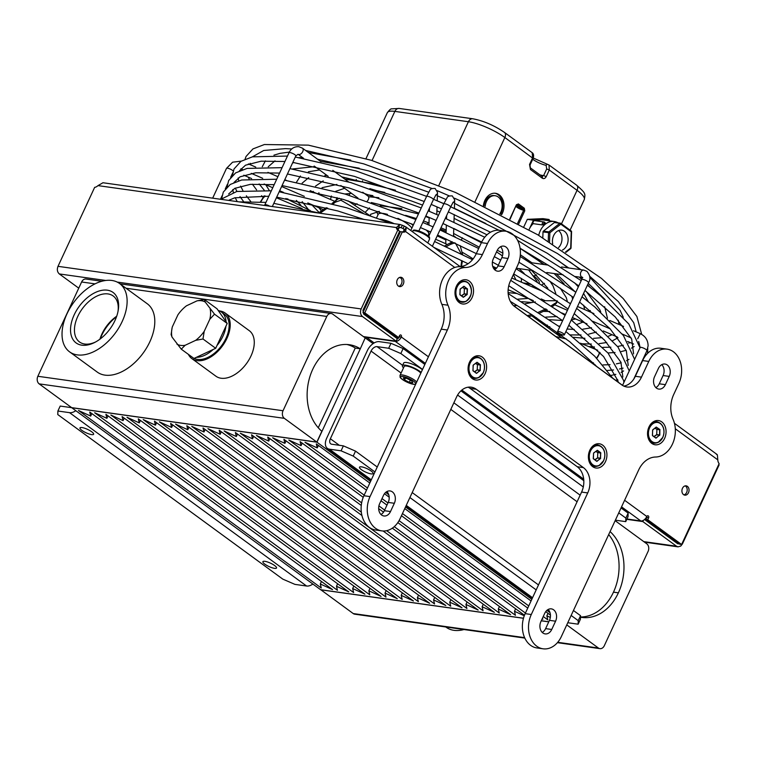 <?xml version="1.0" encoding="UTF-8"?>
<svg xmlns="http://www.w3.org/2000/svg" width="757" height="757" viewBox="0 0 757 757"><rect width="100%" height="100%" fill="white"/><g stroke="black" fill="none" stroke-linecap="round" stroke-linejoin="round"><path stroke-width="1.14" d="M570.797 247.899L570.693 248.012A0.937 0.492 51.9 0 1 570.409 248.722M560.88 223.476L571.015 230.885A0.937 0.577 126.2 0 1 571.242 231.803L571.346 231.68M555.08 222.492A0.937 0.71 98 0 0 554.37 222.52L559.887 223.296A0.937 0.492 51.9 0 1 560.823 224.176A0.937 0.577 -53.8 0 0 560.596 223.268A0.937 0.71 98 0 0 559.887 223.296L548.91 231.888L543.394 231.122A0.937 0.71 98 0 0 543.015 231.945L549.856 232.778A0.937 0.492 -128.1 0 0 548.91 231.888A0.937 0.71 98 0 0 548.532 232.721L548.248 241.086M552.695 243.839A10.352 7.797 -82 0 1 561.713 230.147A10.352 7.797 -82 0 1 566.898 245.23A10.352 7.797 -82 0 1 562.423 250.056M542.816 237.783L543.015 231.945M543.394 231.122L554.37 222.52M558.571 247.567A10.352 7.797 98 0 0 560.767 244.369A10.352 7.797 98 0 0 558.534 230.554M542.608 237.66A12.235 9.207 -82 0 1 542.864 236.383M543.573 224.451A1.088 0.823 -82 0 1 545.012 223.334L545.078 222.823L545.012 223.334A17.875 13.465 98 0 0 543.573 224.451L542.343 224.943L533.146 223.646A2.025 1.523 -82 0 1 533.344 221.555A2.025 1.523 -82 0 1 534.83 220.666L544.028 221.962A2.025 1.523 98 0 0 542.532 222.851A2.025 1.523 98 0 0 542.343 224.943M533.146 223.646A17.875 13.465 98 0 0 529.228 229.276L533.439 220.202L541.264 219.852A17.875 13.465 98 0 0 536.931 220.968M523.863 226.769L527.317 219.341L533.439 220.202M538.729 235.342A17.875 13.465 -82 0 1 554.181 221.489L543.148 219.937A17.875 13.465 98 0 0 541.264 219.852L549.08 219.492L549.648 220.845M527.317 219.341L542.958 218.631L549.08 219.492M554.181 221.489A17.875 13.465 -82 0 1 558.013 222.832M499.847 213.834A11.232 8.459 98 0 0 500.803 212.111A11.232 8.459 98 0 0 495.182 195.732L493.961 195.561A11.232 8.459 98 0 0 483.978 205.828M495.182 195.732A11.232 8.459 98 0 0 485.161 206.406M500.576 214.212A13.702 10.314 98 0 0 501.153 213.086A13.702 10.314 98 0 0 494.908 193.234M483.392 205.535A13.702 10.314 -82 0 1 495.523 193.29A13.702 10.314 -82 0 1 502.383 213.266A13.702 10.314 -82 0 1 501.598 214.742M517.145 204.579L516.501 205.071L517.428 204.683A4.703 1.154 24.9 0 0 517.92 206.5A4.703 1.154 24.9 0 0 523.324 208.998A0.937 0.577 -53.8 0 0 524.317 208.26L518.422 203.945A0.937 0.577 126.2 0 1 517.428 204.683L523.324 208.998L523.655 210.295L517.608 223.306M530.316 167.836A1.883 1.145 126.2 0 1 530.335 167.846A1.883 1.145 126.2 0 1 530.449 169.53L542.239 178.16A1.883 1.145 -53.8 0 0 542.126 176.466L542.211 176.542M532.72 159.263A11.289 2.782 -155.1 0 0 546.128 165.348L546.696 168.953L543.621 175.567L541.785 176.334M529.54 164.439L530.023 165.064L533.098 158.44C533.988 155.687 533.685 153.766 532.19 152.696L532.616 157.825L529.54 164.439L530.449 169.53M546.128 165.348A1.883 1.24 -77.9 0 1 547.538 164.354A1.883 1.24 -77.9 0 1 547.917 164.534M542.239 178.16C543.8 179.049 545.125 178.538 546.213 176.636L549.289 170.013L549.014 164.998L533.269 158.033M664.618 438.388A12.235 9.207 98 0 0 657.208 420.495A12.235 9.207 98 0 0 648.569 439.117A12.235 9.207 98 0 0 664.618 438.388M655.401 422.094A10.532 7.93 98 0 0 647.841 431.405A10.532 7.93 98 0 0 652.543 442.448M605.486 461.609A12.235 9.207 98 0 0 598.077 443.716A12.235 9.207 98 0 0 589.429 462.338A12.235 9.207 98 0 0 605.486 461.609M596.27 445.315A10.532 7.93 98 0 0 588.7 454.635A10.532 7.93 98 0 0 593.403 465.669M456.443 286.146A12.235 9.207 98 0 0 459.281 302.62A12.235 9.207 98 0 0 472.094 297.586A12.235 9.207 98 0 0 469.255 281.112A12.235 9.207 98 0 0 456.443 286.146M462.868 281.292A10.532 7.93 98 0 0 456.424 286.78A10.532 7.93 98 0 0 460.01 301.646M485.152 373.608A12.235 9.207 98 0 0 477.743 355.714A12.235 9.207 98 0 0 469.103 374.346A12.235 9.207 98 0 0 485.152 373.608M475.935 357.313A10.532 7.93 98 0 0 468.375 366.634A10.532 7.93 98 0 0 473.068 377.667M468.081 387.196A18.811 14.165 -82 0 1 470.144 388.407L577.241 466.728A18.811 14.165 -82 0 1 581.594 492.069L525.159 613.653A23.524 17.714 98 0 0 536.921 647.945L543.053 648.806A23.524 17.714 -82 0 1 531.291 614.514L587.725 492.93A18.811 14.165 98 0 0 583.373 467.589L476.276 389.268A18.811 14.165 98 0 0 471.214 387.177A18.811 14.165 98 0 0 456.556 397.018L400.122 518.592A23.524 17.714 -82 0 1 381.812 530.884A23.524 17.714 -82 0 1 370.041 496.592L447.368 330.014A24.461 18.423 98 0 0 447.993 305.222A24.461 18.423 -82 0 1 448.627 280.421A24.461 18.423 -82 0 1 465.498 267.505A24.461 18.423 98 0 0 482.379 254.598L487.517 243.508A23.524 17.714 -82 0 1 505.837 231.216A23.524 17.714 -82 0 1 517.608 265.508L510.313 281.226A18.811 14.165 98 0 0 514.665 306.566L621.762 384.887A18.811 14.165 98 0 0 626.815 386.978A18.811 14.165 98 0 0 641.472 377.137L648.768 361.43A23.524 17.714 -82 0 1 667.078 349.138A23.524 17.714 -82 0 1 678.849 383.43L673.702 394.511A24.461 18.423 98 0 0 673.077 419.312A24.461 18.423 -82 0 1 672.443 444.104A24.461 18.423 -82 0 1 655.571 457.02A24.461 18.423 98 0 0 638.69 469.936L561.372 636.514A23.524 17.714 -82 0 1 543.053 648.806M398.655 337.556L364.779 312.792L402.327 231.916L400.481 231.651L362.944 312.537L396.81 337.3L398.655 337.556L399.535 335.663A1.41 1.06 -82 0 1 401.333 336.988L428.415 356.784L363.909 495.731A23.524 17.714 98 0 0 375.68 530.023L381.812 530.884M542.23 632.417A8.469 6.378 98 0 0 545.617 628.613L549.45 620.343A8.469 6.378 98 0 0 548.134 609.48M380.989 514.495A8.469 6.378 98 0 0 384.367 510.691L388.209 502.421A8.469 6.378 98 0 0 386.884 491.567M665.384 384.66A8.469 6.378 -82 0 1 658.789 389.079A8.469 6.378 -82 0 1 654.55 376.74L658.391 368.47A8.469 6.378 -82 0 1 664.987 364.041A8.469 6.378 -82 0 1 669.226 376.39L665.384 384.66L659.252 383.799L663.094 375.529A8.469 6.378 98 0 0 661.769 364.666M493.309 258.818L497.15 250.548A8.469 6.378 -82 0 1 503.746 246.12A8.469 6.378 -82 0 1 507.975 258.468L504.143 266.738A8.469 6.378 -82 0 1 497.548 271.167A8.469 6.378 -82 0 1 493.309 258.818M551.739 629.474A8.469 6.378 -82 0 1 545.154 633.902A8.469 6.378 -82 0 1 540.914 621.554L544.756 613.284A8.469 6.378 -82 0 1 551.342 608.865A8.469 6.378 -82 0 1 555.581 621.204L551.739 629.474L545.617 628.613M390.498 511.552A8.469 6.378 -82 0 1 383.903 515.981A8.469 6.378 -82 0 1 379.664 503.632L383.506 495.362A8.469 6.378 -82 0 1 390.101 490.943A8.469 6.378 -82 0 1 394.34 503.282L390.498 511.552L384.367 510.691M667.078 349.138L660.956 348.277A23.524 17.714 98 0 0 642.636 360.569L635.341 376.276A18.811 14.165 -82 0 1 623.815 386.098M655.874 387.593A8.469 6.378 98 0 0 659.252 383.799M494.624 269.681A8.469 6.378 98 0 0 498.011 265.877L501.844 257.607A8.469 6.378 98 0 0 500.528 246.744M505.837 231.216L499.705 230.355A23.524 17.714 98 0 0 481.395 242.647L476.248 253.727A24.461 18.423 -82 0 1 459.367 266.644A24.461 18.423 98 0 0 454.758 267.476L405.601 231.538L406.329 227.393L405.676 226.769M428.415 356.784L441.236 329.153A24.461 18.423 98 0 0 441.861 304.361A24.461 18.423 -82 0 1 454.758 267.476M624.61 500.273L646.809 516.501A1.41 1.06 -82 0 1 648.617 517.826L647.737 519.718L645.901 519.463L679.767 544.226L681.603 544.491L647.737 519.718M717.381 454.872L716.425 454.361L717.381 454.872L717.797 459.849A5.649 4.249 98 0 0 719.15 463.606L681.603 544.491M682.473 488.293A4.703 3.539 -82 0 1 686.135 485.843A4.703 3.539 -82 0 1 688.993 490.99A4.703 3.539 -82 0 1 684.83 495.154A4.703 3.539 -82 0 1 682.473 488.293M368.252 298.864A193.801 47.7 24.9 0 1 369.132 299.204M386.297 259.992A193.801 47.7 24.9 0 1 387.177 260.332M367.959 299.517A190.982 47.01 24.9 0 1 368.829 299.857M399.611 335.512A1.41 1.06 98 0 1 399.497 336.723L401.333 336.988A5.649 3.444 126.2 0 1 399.696 339.391A5.649 3.444 126.2 0 1 397.501 341.019A5.649 3.444 126.2 0 1 395.353 341.426L366.549 337.376L374.157 342.94M626.957 518.999L640.829 520.948A5.649 3.444 126.2 0 0 642.977 520.542A5.649 3.444 126.2 0 0 645.172 518.914A5.649 3.444 126.2 0 0 646.809 516.501M424.857 364.448L403.131 348.561L390.981 343.3L379.342 341.662A11.289 6.889 126.2 0 0 367.372 350.557L326.683 438.227A11.289 6.889 -53.8 0 0 327.374 448.371A11.289 6.889 -53.8 0 0 329.427 449.185L341.076 450.822L353.226 456.083L355.525 451.125L343.375 445.864L341.076 450.822M628.149 513.123L625.85 518.091L625.736 521.63L628.036 516.662L628.149 513.123L621.052 507.938M583.808 480.695L460.937 390.839M397.283 279.74A4.703 3.539 -82 0 1 400.945 277.28A4.703 3.539 -82 0 1 403.803 282.427A4.703 3.539 -82 0 1 399.639 286.591A4.703 3.539 -82 0 1 397.283 279.74M398.74 286.307A4.703 3.539 98 0 0 401.967 282.172A4.703 3.539 98 0 0 400.008 277.308M683.931 494.86A4.703 3.539 98 0 0 687.148 490.735A4.703 3.539 98 0 0 685.189 485.871M626.796 519.33L642.835 521.582L676.531 546.223L678.054 546.838L680.732 546.09L682.445 543.904L719.112 464.921L718.686 464.609M643.431 520.305L642.835 521.582M717.825 460.294L717.806 459.726M679.341 543.923L677.685 543.744L644.548 519.51M645.901 519.463L646.781 517.561A1.41 1.06 98 0 0 646.894 516.35M398.967 227.403L401.182 227.715L402.336 225.236L399.649 224.498L396.422 227.554L398.229 228.879L399.942 227.337L401.182 227.715A5.649 1.391 -155.1 0 0 403.074 228.538L404.011 229.049L403.765 231.273A5.649 4.249 -82 0 1 402.147 231.888M402.327 231.916A5.649 4.249 98 0 0 403.14 232.144A5.649 4.249 98 0 0 405.601 231.538L403.765 231.273L406.329 227.393L404.229 226.05A5.649 1.391 24.9 0 1 402.336 225.236M57.343 268.972L57.343 269.729M78.756 288.162L59.311 273.939C57.258 272.037 56.822 269.501 58.005 266.332L94.663 187.348A5.649 3.444 -53.8 0 0 97.984 185.616L396.422 227.554A5.649 3.444 -53.8 0 0 397.425 229.731A5.649 3.444 -53.8 0 0 397.822 229.958L399.63 231.282L362.963 310.266L363.615 314.07L397.311 338.71L396.157 341.189L363.417 336.581M97.984 185.616L102.971 182.749M400.33 224.536L399.649 224.498L398.229 228.879A5.649 3.444 126.2 0 0 398.901 230.753M364.779 312.792L362.944 312.537M396.157 341.189L362.461 316.549C360.417 314.647 359.982 312.111 361.155 308.941L397.822 229.958M404.55 229.617L403.074 228.538L404.229 226.05M399.497 336.723A2.82 1.722 126.2 0 1 397.226 338.881M401.078 278.235A4.495 1.107 24.9 0 1 399.554 277.45M597.737 350.264L580.449 343.195M566.321 339.004L555.789 336.543M599.61 352.194L598.465 355.421M592.627 363.492L593.233 362.726M596.573 358.07L598.938 354.418M597.964 356.519L596.809 358.307M593.526 363.029L592.986 363.748M556.386 300.728L543.923 300.737M535.35 301.911L525.14 303.765M516.993 305.383L513.994 305.979M557.284 300.879L554.02 305.421L556.253 303.112M527.232 315.66L531.641 314.562M538.445 312.253L545.911 308.837M551.361 305.705L554.995 303.32M557.389 301.172L556.376 303.349M554.02 305.421L552.449 306.453M547.065 309.613L539.732 313.095M533.07 315.48L528.623 316.681M460.161 245.599L462.65 254.74M462.442 260.928L461.41 266.464M452.251 241.824L450.311 244.464L454.872 242.789M436.884 249.592L437.82 249.185M444.491 246.053L451.286 242.363M460.937 266.54L461.713 260.569M461.344 254.097L455.582 243.404M450.311 244.464L446.024 246.763M439.42 249.924L438.114 250.491M348.088 200.87L369.501 215.367M339.325 198.239L336.335 200.075L335.36 202.176L340.905 200.208L341.521 198.883M318.792 212.793L326.343 207.655M332.086 203.406L336.335 200.075M363.19 213.181L340.905 200.208M335.36 202.176L333.317 203.756M327.592 208.005L320.079 213.143M285.872 198.495L310.323 210.597M264.165 195.855L262.944 198.343L265.168 195.931M260.436 201.892L263.928 196.233M302.223 208.658L276.409 197.757M262.944 198.343L260.73 201.92M563.397 333.591A3.766 0.927 24.9 0 1 564.362 334.831A3.766 0.927 24.9 0 1 560.558 334.092A3.766 0.927 24.9 0 1 557.531 331.661A3.766 0.927 24.9 0 1 559.83 331.812A3.766 0.927 24.9 0 1 563.397 333.591M265.111 205.535A3.766 0.927 24.9 0 1 264.808 204.863A3.766 0.927 24.9 0 1 265.821 204.683A3.766 0.927 24.9 0 1 269.729 206.188M367.24 201.154A3.766 2.299 -53.8 0 0 368.101 196.167L362.717 192.231M514.183 305.942A3.766 2.299 126.2 0 1 516.359 304.995M435.616 239.307A60.683 14.941 24.9 0 1 447.396 244.539M371.99 319.151L371.876 320.107M383.846 328.86L384.263 328.131M389.448 331.916L389.6 333.071M366.653 304.532L366.104 304.229A81.463 20.051 -155.1 0 0 365.801 304.144M367.77 317.098L367.76 316.057M365.584 304.626A80.744 19.871 24.9 0 1 366.284 304.825A0.937 0.52 -74.7 0 1 366.104 304.229M383.648 327.677L383.222 328.406M373.078 320.987L373.173 320.012M399.204 337.262L396.923 338.417M390.726 333.884L390.527 332.711M462.395 252.336A60.683 14.941 24.9 0 1 473.125 258.903M412.858 382.824L409.319 382.332L404.541 379.882L403.301 377.932L406.84 378.424L411.619 380.875L412.858 382.824M416.672 382.067A9.406 2.318 -155.1 0 0 407.626 376.466A9.406 2.318 -155.1 0 0 400.008 375.425L404.153 366.492A9.406 2.318 24.9 0 1 411.77 367.533A9.406 2.318 24.9 0 1 420.816 373.135M410.303 380.203L409.319 382.332M404.541 379.882L405.317 378.216M421.176 372.378A11.289 2.782 -155.1 0 0 410.19 366.426A11.289 2.782 -155.1 0 0 402.45 365.697L403.68 363.057A11.289 2.782 24.9 0 1 411.42 363.776A11.289 2.782 24.9 0 1 422.397 369.728M402.45 365.697A11.289 2.782 -155.1 0 0 403.509 367.883M204.333 299.507L217.032 308.799L227.214 323.457L215.688 348.286L193.981 358.458L181.283 349.176L185.134 345.277L195.656 340.347L202.99 338.994L204.21 331.329L209.803 319.284L214.515 314.164L205.213 302.015L204.333 299.507L197.009 300.86L186.487 305.79A25.397 15.5 126.2 0 0 177.933 314.808L172.341 326.844A25.397 15.5 126.2 0 0 172.094 327.895L171.11 334.518L171.99 337.016L181.283 349.176M214.515 314.164L227.214 323.457M202.99 338.994L215.688 348.286M171.99 337.016A25.397 15.5 126.2 0 1 172.094 327.895M185.134 345.277A25.397 15.5 126.2 0 1 176.92 344.123M204.21 331.329A25.397 15.5 126.2 0 1 195.656 340.347M210.153 309.121A25.397 15.5 126.2 0 1 209.803 319.284M197.009 300.86A25.397 15.5 126.2 0 1 205.213 302.015M225.927 326.21A26.817 16.361 126.2 0 1 216.966 345.523M213.266 349.412A26.817 16.361 126.2 0 1 196.394 357.323M218.167 310.427A26.817 16.361 126.2 0 1 221.337 311.988A26.817 16.361 126.2 0 1 226.078 321.82M221.337 311.988L224.346 314.183A26.817 16.361 126.2 0 1 224.715 340.792A26.817 16.361 126.2 0 1 199.403 359.528A26.817 16.361 126.2 0 1 194.171 358.373M463.984 629.54A42.335 25.833 126.2 0 1 446.223 627.288L445.807 626.985M100.303 338.899A31.283 19.086 126.2 0 1 116.531 316.7M95.571 341.984A28.501 17.392 126.2 0 1 79.532 341.984A28.501 17.392 126.2 0 1 77.791 316.369A28.501 17.392 126.2 0 1 113.181 295.978A28.501 17.392 126.2 0 1 118.035 311.259M74.195 314.817A31.283 19.086 -53.8 0 0 73.561 340.376A31.283 19.086 -53.8 0 0 94.663 342.467A31.283 19.086 -53.8 0 0 118.224 310.247A31.283 19.086 -53.8 0 0 103.312 290.13A31.283 19.086 -53.8 0 0 74.195 314.817M116.682 316.256A28.501 17.392 -53.8 0 0 99.924 339.183M122.161 321.555A42.335 25.833 -53.8 0 0 119.568 283.506A42.335 25.833 -53.8 0 0 73.732 302.431A42.335 25.833 -53.8 0 0 69.587 351.854A42.335 25.833 -53.8 0 0 122.161 321.555M119.568 283.506L147.246 303.746A42.335 25.833 126.2 0 1 149.839 341.795A42.335 25.833 126.2 0 1 97.265 372.094L69.587 351.854M188.379 354.361A28.227 17.222 -53.8 0 0 191.862 358.61A28.227 17.222 -53.8 0 0 226.911 338.407A28.227 17.222 -53.8 0 0 225.179 313.048A28.227 17.222 -53.8 0 0 219.587 310.957M225.179 313.048L249.242 330.648A28.227 17.222 126.2 0 1 250.974 356.008A28.227 17.222 126.2 0 1 215.925 376.21L191.862 358.61M615.375 520.173L625.736 521.63M578.13 624.184L580.43 619.226L580.543 615.687L578.244 620.645L578.13 624.184L567.769 622.727M578.244 620.645L571.147 615.46M536.183 589.892L409.897 497.538M374.942 471.971L353.226 456.083M371.129 473.882A7.523 1.855 24.9 0 1 363.294 470.892A7.523 1.855 24.9 0 1 359.48 467.201A7.523 1.855 24.9 0 1 367.088 468.687A7.523 1.855 24.9 0 1 373.135 473.532A7.523 1.855 24.9 0 1 371.129 473.882M343.375 445.864L331.736 444.227A5.649 3.444 -53.8 0 1 330.705 443.82A5.649 3.444 -53.8 0 1 330.355 438.748L371.053 351.078A5.649 3.444 126.2 0 1 377.033 346.63L388.682 348.267L400.832 353.528L403.131 348.561M390.981 343.3L388.682 348.267M625.85 518.091L618.753 512.896M583.287 486.959L457.597 395.04M422.548 369.416L400.832 353.528M580.543 615.687L573.446 610.492M538.492 584.924L412.205 492.57M377.241 467.012L355.525 451.125M294.946 584.385L282.806 579.124L57.778 414.562L57.892 411.023L69.54 412.66L306.594 586.022L294.946 584.385M264.903 561.325A7.523 1.855 24.9 0 1 272.728 564.315A7.523 1.855 24.9 0 1 276.542 568.005A7.523 1.855 24.9 0 1 268.934 566.52A7.523 1.855 24.9 0 1 262.887 561.675A7.523 1.855 24.9 0 1 264.903 561.325M81.993 427.563A7.523 1.855 24.9 0 1 89.818 430.553A7.523 1.855 24.9 0 1 93.631 434.253A7.523 1.855 24.9 0 1 86.024 432.758A7.523 1.855 24.9 0 1 79.977 427.913A7.523 1.855 24.9 0 1 81.993 427.563M312.868 584.044A11.289 6.889 126.2 0 1 306.594 586.022M57.892 411.023L60.2 406.064L71.783 407.692M75.814 410.682A11.289 6.889 126.2 0 1 69.54 412.66M580.496 617.22A47.038 35.428 98 0 0 581.745 617.419A47.038 35.428 98 0 0 618.374 592.845A47.038 35.428 98 0 0 610.076 531.575M608.685 534.574A47.038 35.428 -82 0 1 613.482 592.135L613.473 592.154A47.038 35.428 -82 0 1 580.505 616.993M346.905 344.492A47.038 35.428 -82 0 1 355.27 348.012L318.262 427.752M360.304 348.788A47.038 35.428 98 0 0 349.365 344.719A47.038 35.428 98 0 0 312.736 369.302A47.038 35.428 98 0 0 321.962 431.376L360.304 348.788L355.251 348.069M336.487 586.259L348.722 591.87L105.933 414.316L106.888 418.347L94.653 412.735L337.442 590.29L336.487 586.259L337.641 583.77M90.708 416.076L78.473 410.464L321.261 588.009L320.306 583.978L332.541 589.599L89.752 412.045L90.708 416.076L91.862 413.587M110.834 415.006L353.623 592.561L352.667 588.53L364.902 594.15L122.114 416.596L123.069 420.627L110.834 415.006M127.015 417.287L369.804 594.832L368.848 590.801L381.083 596.421L138.294 418.867L139.26 422.898L127.015 417.287M143.205 419.558L385.985 597.112L385.029 593.081L397.264 598.692L154.475 421.138L155.44 425.179L143.205 419.558M159.386 421.829L402.166 599.383L401.21 595.352L413.445 600.973L170.666 423.418L171.621 427.45L159.386 421.829M175.567 424.109L418.356 601.654L417.391 597.623L429.626 603.244L186.847 425.689L187.802 429.721L175.567 424.109M191.748 426.38L434.537 603.935L433.572 599.904L445.816 605.515L203.027 427.97L203.983 432.001L191.748 426.38M207.929 428.651L450.718 606.206L449.762 602.175L461.997 607.795L219.208 430.241L220.164 434.272L207.929 428.651M224.11 430.932L466.899 608.486L465.943 604.446L478.178 610.066L235.389 432.512L236.345 436.543L224.11 430.932M361.931 515.498L251.57 434.792L252.526 438.823L240.291 433.203L483.08 610.757L482.124 606.726L494.359 612.337L383.137 531.007M361.269 505.458L267.751 437.063L268.707 441.094L256.472 435.474L361.326 512.158M386.666 530.685L499.26 613.028L498.305 608.997L510.54 614.618L392.334 528.178M363.228 497.33L283.932 439.334L284.887 443.365L272.652 437.754L361.647 502.837M394.255 526.673L515.441 615.309L514.486 611.278L524.279 615.772M366.502 490.158L300.113 441.615L301.078 445.646L288.833 440.025L364.193 495.135M378.916 505.903L384.651 510.095M399.071 520.646L525.434 613.056M524.478 615.252L397.822 522.623M383.525 512.167L378.661 508.619M321.782 431.424L316.823 442.097L71.65 407.635L39.156 383.875L284.339 418.337A5.649 4.249 -82 0 1 283.033 410.739L326.797 316.445A5.649 4.249 -82 0 1 331.188 313.502A5.649 4.249 -82 0 1 332.711 314.127L365.196 337.887L360.332 348.722L365.167 337.953M320.306 583.978L321.46 581.49M373.069 343.64L365.319 337.972M106.888 418.347L108.043 415.867M523.484 618.223L320.618 589.712L71.764 407.73L316.946 442.192L370.561 481.405M548.787 621.781L541.293 620.731M385.654 492.428L388.748 494.7M405.525 506.963L531.811 599.317M546.895 610.35L549.989 612.621M542.173 618.829L542.901 619.16L542.249 618.687M527.743 608.079L401.456 515.725M386.959 505.118L380.998 500.765M369.813 483.023L316.294 443.886L317.259 447.917L305.024 442.306L367.505 488M550.443 615.119L545.712 611.656M531.054 600.944L404.768 508.59M389.202 497.198L384.461 493.734M543.252 616.52L547.803 619.851L546.847 615.819L550.33 617.419M382.001 498.598L387.963 502.96M402.459 513.558L528.746 605.912M352.667 588.53L353.822 586.041M123.069 420.627L124.224 418.138M368.848 590.801L370.003 588.312M139.26 422.898L140.414 420.409M385.029 593.081L386.184 590.592M155.44 425.179L156.595 422.69M401.21 595.352L402.364 592.863M171.621 427.45L172.776 424.961M417.391 597.623L418.545 595.144M187.802 429.721L188.957 427.232M433.572 599.904L434.726 597.415M203.983 432.001L205.138 429.512M449.762 602.175L450.917 599.686M220.164 434.272L221.318 431.783M465.943 604.446L467.097 601.966M236.345 436.543L237.499 434.064M482.124 606.726L483.278 604.237M252.526 438.823L253.68 436.335M498.305 608.997L499.459 606.508M268.707 441.094L269.861 438.606M514.486 611.278L515.64 608.789M284.887 443.365L286.042 440.886M301.078 445.646L302.232 443.157M546.847 615.819L548.002 613.331M317.259 447.917L318.413 445.428M321.933 431.443L316.946 442.192M316.823 442.097L284.339 418.337M101.807 281.263L86.014 279.04A5.649 4.249 98 0 0 81.614 281.992L37.85 376.276A5.649 4.249 98 0 0 39.156 383.875M320.76 589.731L353.226 613.558A5.649 4.249 98 0 0 354.74 614.182L524.819 638.094M615.138 520.674L646.781 543.81A5.649 4.249 -82 0 1 648.087 551.408L604.313 645.693A5.649 4.249 -82 0 1 599.923 648.645A5.649 4.249 -82 0 1 598.399 648.02L566.766 624.885M613.473 592.154L618.374 592.845L613.482 592.135M320.731 589.798L523.466 618.289M541.264 620.797L548.759 621.847M475.51 363.407L477.43 364.637L477.251 369.823L474.488 371.772M462.442 287.386L464.363 288.606L464.192 293.801L461.42 295.75M595.835 451.409L597.765 452.629L597.585 457.824L594.822 459.773M654.975 428.188L656.896 429.408L656.726 434.594L653.953 436.543M493.318 267.874A17.875 4.4 24.9 0 1 495.655 268.99M428.689 232.579A17.875 4.4 24.9 0 1 426.598 230.204M394.16 223.675A18.811 4.627 -155.1 0 0 392.751 223.041A18.811 4.627 -155.1 0 0 380.099 219.189M397.87 218.357A18.811 4.627 24.9 0 1 411.884 228.112M378.282 214.203L378.207 214.335A18.811 4.627 24.9 0 1 387.508 214.392M377.563 211.487A20.694 5.091 -155.1 0 0 378.084 214.61M413.085 225.529A20.694 5.091 -155.1 0 0 410.975 223.618M530.553 283.941L523.04 282.891M533.95 276.191A22.578 5.554 24.9 0 1 539.344 282.758M496.526 268.148A18.811 4.627 -155.1 0 0 492.703 266.35M455.487 237.111A18.811 4.627 -155.1 0 0 453.528 235.73M446.138 231.538A18.811 4.627 -155.1 0 0 440.385 229.03M549.544 241.89L549.856 232.778L560.823 224.176L571.242 231.803L570.693 248.012L565.507 252.081M545.078 222.823A2.025 1.523 98 0 0 544.028 221.962L545.305 222.936M518.696 223.902L524.771 210.806L524.317 208.26M546.696 168.953L549.289 170.013L577.052 190.319L561.486 223.854M475.131 201.542L504.853 137.519L533.098 158.44M518.422 203.945L516.435 204.712L509.773 219.057M524.771 210.806L523.655 210.295A5.649 1.391 -155.1 0 1 516 206.462M510.086 219.218L516.435 204.712M536.543 274.867A5.649 3.444 126.2 0 1 533.685 275.841M539.949 174.876A11.289 2.782 24.9 0 0 543.621 175.567L546.213 176.636M542.126 176.466L530.335 167.846L530.014 165.073M549.014 164.998L576.702 185.247A5.649 3.444 126.2 0 1 577.052 190.319A28.227 6.945 24.9 0 1 584.262 199.621L570.087 230.147M532.19 152.696L504.503 132.447A5.649 3.444 126.2 0 1 504.853 137.519A28.227 6.945 24.9 0 0 468.413 121.735L438.928 185.257M356.916 197.738A5.649 4.249 -82 0 1 356.755 197.199M349.866 193.461A28.227 6.945 -155.1 0 0 349.687 193.773L349.176 195.297M372.056 160.522L394.861 111.393A5.649 4.249 -82 0 1 399.251 108.45L391.653 108.857C390.877 108.648 389.429 109.935 387.31 112.717A28.227 6.945 24.9 0 1 394.861 111.393L468.413 121.735A5.649 4.249 98 0 1 472.813 118.783C483.628 120.836 494.198 125.388 504.503 132.447M362.385 181.349L362.622 180.847M445.901 238.852L445.759 243.243A3.766 3.624 1.8 0 0 445.788 243.773M581.594 492.069L587.725 492.93M583.373 467.589L577.241 466.728M470.144 388.407L476.276 389.268M641.472 377.137L635.341 376.276M648.768 361.43L642.636 360.569M669.226 376.39L663.094 375.529M504.143 266.738L498.011 265.877M507.975 258.468L501.844 257.607M555.581 621.204L549.45 620.343M394.34 503.282L388.209 502.421M482.379 254.598L476.248 253.727M487.517 243.508L481.395 242.647M465.498 267.505L459.367 266.644M447.993 305.222L441.861 304.361M447.368 330.014L441.236 329.153M370.041 496.592L363.909 495.731M531.291 614.514L525.159 613.653M717.797 459.849L675.291 428.765M395.353 341.426L425.358 363.369M461.846 390.054L583.694 479.162M621.554 506.849L640.829 520.948M675.017 541.794L676.777 542.04M643.791 541.624L676.531 546.223M646.781 517.561L648.617 517.826M362.461 316.549L117.203 282.077M105.762 280.469L59.311 273.939M58.005 266.332L361.155 308.941M428.954 237.679A8.28 2.034 -155.1 0 0 422.302 232.352A8.28 2.034 -155.1 0 0 413.937 230.705M429.512 239.155C429.096 237.547 432.181 237.168 420.078 231.377C411.77 228.936 414.022 230.459 412.451 231.226A9.406 2.318 24.9 0 1 421.952 233.09A9.406 2.318 24.9 0 1 429.512 239.155L427.762 242.921M367.656 302.365A82.787 20.382 -155.1 0 0 366.748 302.119M432.37 246.29L450.566 207.087A3.766 0.927 -155.1 0 0 447.188 204.504A3.766 0.927 -155.1 0 0 443.744 203.926L447.018 197.861C447.378 196.385 449.138 195.741 452.308 195.921L454.673 199.857L454.399 208.449M410.777 230.497L426.56 196.479A3.766 0.927 24.9 0 1 430.004 197.066A3.766 0.927 24.9 0 1 433.392 199.649L418.867 230.942M452.695 202.942A3.766 3.624 1.8 0 0 454.673 199.857M443.867 203.661L437.224 200.823L437.499 192.42A3.766 3.624 -178.2 0 1 435.521 195.495M428.585 235.796L428.604 236.364A3.766 3.624 -178.2 0 1 428.585 235.796L428.736 231.14M233.213 171.082A3.766 0.927 -155.1 0 0 229.626 168.811A3.766 0.927 -155.1 0 0 226.504 168.366A3.766 0.927 -155.1 0 0 226.485 168.461M231.737 174.971A3.766 0.927 24.9 0 1 232.371 175.416M646.251 354.815A3.766 0.927 -155.1 0 0 645.342 354.144M622.547 385.37L640.11 347.529A3.766 0.927 24.9 0 1 643.734 348.192A3.766 0.927 24.9 0 1 646.961 350.605A3.766 0.927 24.9 0 1 646.942 350.699L633.723 379.181M637.716 338.748L640.271 333.667C645.399 336.165 648.001 340.215 648.106 345.817L646.942 350.699M557.531 331.661L581.717 279.56A3.766 0.927 24.9 0 1 584.016 279.702A3.766 0.927 24.9 0 1 587.583 281.49A3.766 0.927 24.9 0 1 588.549 282.73L564.362 334.831M582.247 277.422A3.766 2.829 -82 0 1 580.553 273.088A3.766 2.829 -82 0 1 583.827 270.107L586.893 271.337C590.28 275.397 590.829 279.201 588.549 282.73M264.808 204.863L288.994 152.753A3.766 0.927 24.9 0 1 290.007 152.583A3.766 0.927 24.9 0 1 293.915 154.078A3.766 0.927 24.9 0 1 295.826 155.923L272.321 206.547M321.015 161.733L302.516 148.202A3.766 2.299 126.2 0 1 302.147 152.602A3.766 2.299 126.2 0 1 298.078 154.277L295.826 155.923M365.271 307.503A4.703 1.154 24.9 0 1 364.458 307.049M365.953 306.055A5.649 1.391 -155.1 0 0 365.073 305.714L365.934 306.083M363.966 308.099A5.649 1.391 -155.1 0 0 364.789 308.544M364.77 308.591A5.848 1.438 24.9 0 1 363.947 308.146M366.473 302.715A82.56 20.325 24.9 0 1 367.382 302.97M363.464 309.197A6.785 1.665 -155.1 0 0 364.287 309.632M413.379 384.253A8.28 2.034 24.9 0 1 400.765 377.79A8.28 2.034 24.9 0 1 410.105 379.096A8.28 2.034 24.9 0 1 413.379 384.253M532.549 597.727L406.263 505.373M371.299 479.815L329.427 449.185M577.099 501.759L450.812 409.405M401.106 373.05L371.053 351.078M580.155 495.173L453.869 402.819M402.62 365.338L377.033 346.63M330.355 438.748L339.306 445.286M81.614 281.992L95.004 283.866M126.031 288.228L326.797 316.445M283.033 410.739L37.85 376.276M598.399 648.02L557.72 642.305M524.62 637.649L353.226 613.558M478.926 377.44A10.579 7.967 -82 0 1 478.803 377.497A10.579 7.967 -82 0 1 468.479 366.643A10.579 7.967 -82 0 1 481.395 359.055A10.579 7.967 -82 0 1 481.499 359.149M483.297 372.652A10.399 7.825 98 0 0 481.594 359.244A10.399 7.825 98 0 0 468.886 366.7A10.399 7.825 98 0 0 479.049 377.374A10.399 7.825 98 0 0 483.297 372.652C485.369 367.344 484.792 362.877 481.594 359.244L481.395 359.055C468.015 347.766 462.83 384.66 478.803 377.497L483.307 372.652M483.259 372.586A10.22 7.702 -82 0 1 469.842 373.201A10.22 7.702 -82 0 1 477.061 357.635A10.22 7.702 -82 0 1 483.259 372.586M476.39 373.324L480.184 370.561L480.383 364.723L477.052 362.281L473.257 365.044L472.926 370.57L476.39 373.324L473.068 370.741M473.267 365.129L476.796 362.414L480.25 365.025L480.07 370.22L476.673 373.315M473.116 365.376L473.04 370.712L473.097 365.376M473.257 365.044L476.796 362.414M480.515 365.044L477.43 364.637L477.251 369.823L480.335 370.23M475.699 363.256L477.364 364.477L480.383 364.723M476.323 373.116L473.059 370.883M480.184 370.561L477.175 369.993L474.705 371.933M465.858 301.409A10.579 7.967 -82 0 1 465.744 301.475A10.579 7.967 -82 0 1 456.944 298.797A10.579 7.967 -82 0 1 456.537 286.78A10.579 7.967 -82 0 1 468.337 283.033A10.579 7.967 -82 0 1 468.432 283.127M456.935 286.903A10.399 7.825 98 0 0 457.332 298.712A10.399 7.825 98 0 0 465.981 301.352A10.399 7.825 98 0 0 471.337 292.855A10.399 7.825 98 0 0 468.526 283.222A10.399 7.825 98 0 0 456.935 286.903M457.114 286.998A10.22 7.702 -82 0 1 470.542 286.383A10.22 7.702 -82 0 1 463.312 301.958A10.22 7.702 -82 0 1 457.114 286.998M463.984 286.26L460.19 289.023L459.859 294.539L463.322 297.302L467.126 294.539L467.447 289.013L463.984 286.26L467.183 289.004L466.937 294.359L463.331 297.141L460.001 294.719M463.322 297.302L459.991 294.861M467.126 294.539L464.117 293.962L461.638 295.902M467.447 289.013L464.363 288.606L464.192 293.801L467.277 294.208M460.19 289.023L459.982 294.691L460.057 289.354M462.631 287.234L464.296 288.445L467.315 288.701M460.209 289.108L463.691 286.401L460.038 289.354M599.26 465.432A10.579 7.967 -82 0 1 599.137 465.498A10.579 7.967 -82 0 1 588.804 454.645A10.579 7.967 -82 0 1 601.73 447.056A10.579 7.967 -82 0 1 601.824 447.15M603.622 460.653A10.399 7.825 98 0 0 601.929 447.245A10.399 7.825 98 0 0 589.22 454.702A10.399 7.825 98 0 0 599.374 465.375A10.399 7.825 98 0 0 603.622 460.653M603.594 460.587A10.22 7.702 -82 0 1 590.167 461.193A10.22 7.702 -82 0 1 597.396 445.627A10.22 7.702 -82 0 1 603.594 460.587M596.724 461.325L600.519 458.562L600.717 452.724L597.377 450.283L593.583 453.046L593.261 458.572L596.724 461.325L593.403 458.742M593.602 453.131L597.131 450.415L600.585 453.027L600.405 458.222L597.008 461.316M596.648 461.108L593.28 458.562L593.583 453.178L593.384 458.884M593.583 453.046L597.131 450.415M600.85 453.036L597.765 452.629L597.585 457.824L600.67 458.231M596.033 451.257L597.699 452.478L600.717 452.724M600.519 458.562L597.51 457.985L595.03 459.925M658.391 442.211A10.579 7.967 -82 0 1 658.268 442.277A10.579 7.967 -82 0 1 647.945 431.424A10.579 7.967 -82 0 1 660.861 423.835A10.579 7.967 -82 0 1 660.965 423.929M662.763 437.432A10.399 7.825 98 0 0 661.06 424.024A10.399 7.825 98 0 0 648.361 431.481A10.399 7.825 98 0 0 658.514 442.154A10.399 7.825 98 0 0 662.763 437.432M662.725 437.357A10.22 7.702 -82 0 1 649.307 437.972A10.22 7.702 -82 0 1 656.527 422.406A10.22 7.702 -82 0 1 662.725 437.357M655.855 438.095L659.811 435.001L659.849 429.493L656.234 427.071L652.723 429.825L652.392 435.341L655.855 438.095L652.525 435.663M652.733 429.91L656.262 427.185L659.65 429.645L659.546 434.991L656.139 438.085M652.591 430.127L652.515 435.493L652.591 430.127M652.723 429.825L656.262 427.185M659.981 429.815L656.896 429.408L656.726 434.594L659.811 435.001M655.165 428.036L656.83 429.247L659.849 429.493M659.65 435.332L656.641 434.764L654.171 436.704M655.789 437.887L652.515 435.493M378.207 214.335L376.56 217.893M426.305 230.081L428.68 232.664M427.942 222.567L427.147 224.29M462.357 237.812L461.382 239.922M565.943 252.374L570.664 248.665A0.937 0.937 0 0 0 571.024 247.965L571.573 231.746A0.937 0.937 0 0 0 571.185 230.951L560.767 223.334A0.937 0.937 0 0 0 560.341 223.164L554.824 222.388M531.423 284.481L524.459 283.497M542.192 284.566L544.472 283.355M576.702 185.247C585.814 193.48 585.454 193.357 584.262 199.621M472.813 118.783L399.251 108.45M355.951 180.27L356.329 179.447M365.981 158.648L387.31 112.717M437.205 235.872L445.864 239.96M644.491 542.135L678.054 546.857M405.79 226.845L460.161 266.615M513.606 305.696L622.888 385.616M674.449 423.324L717.03 454.465M102.867 182.73L400.188 224.517M598.257 355.97L599.251 353.841M428.651 236.421L443.744 203.926M453.216 202.128L450.566 207.087M433.392 199.649L436.041 194.691M426.56 196.479L429.844 190.414C430.203 188.947 431.963 188.304 435.133 188.484L437.499 192.42M436.789 214.572L437.035 206.916M428.926 225.066L429.172 217.42M429.361 211.364L429.465 208.099M446.639 215.546L446.535 218.905M446.346 225.018L446.1 232.73M454.209 214.572L453.954 222.303M481.367 242.694L453.765 228.434L453.519 236.175M220.467 199.261L222.066 195.798M225.283 188.871L227.441 184.216M230.658 177.289L232.815 172.634M212.67 198.164L226.504 168.366L232.588 162.197L241.275 161.127M323.428 209.698L307.806 202.923M283.506 192.401L279.664 190.736M272.757 187.745L264.117 183.998M251.598 178.576L243.801 175.198M240.849 168.849L242.647 169.625M251.258 173.353L262.698 178.311M281.623 186.515L304.333 196.347M248.381 163.909L255.752 167.098M267.931 172.378L277.885 176.693M284.793 179.683L286.648 180.488M310.077 190.632L334.764 201.324M647.765 348.305L647.604 353.339M640.11 347.529L638.709 341.464M541.17 298.939L545.068 300.633M554.824 304.853L567.438 310.323M592.599 321.223L610.161 328.831M622.273 334.074L631.12 337.906M511.798 278.018L541.775 291M569.226 302.895L570.608 303.491M577.515 306.49L593.885 313.578M609.858 320.495L623.569 326.437M633.543 330.752L640.271 333.667M633.6 344.057L627.619 341.464M617.419 337.045L603.31 330.932M586.987 323.864L572.387 317.543M565.479 314.543L561.656 312.887M533.344 300.624L508.136 289.704M515.867 279.778L513.407 274.554M479.285 247.189L453.604 233.478M446.185 230.052L440.962 227.781M428.992 222.965L423.504 220.949M416.331 218.518L405.638 215.357M379.314 211.364L370.646 214.278L370.419 215.698M508.108 290.177L509.054 290.101M369.482 207.882L365.48 212.017M521.412 282.181L521.346 278.377M502.43 256.027L499.894 254.097M401.872 208.601L380.232 205.696M521.724 301.655L531.83 302.507M547.869 288.228L531.509 270.353M372.87 195.618L365.745 194.445M351.579 193.413L344.851 193.991M337.035 197.577L336.061 200.293M331.424 195.997L330.468 199.47M555.808 293.498L553.026 285.872L549.998 281.273M531.102 262.698L523.248 256.689M384.802 192.429L374.308 190.149M344.605 188.304L335.692 191.332M533.657 317.24L536.599 317.798M549.516 319.709L562.498 320.476M571.298 319.87L575.67 318.962M584.631 309.566L583.685 305.232M574.894 291.53L556.281 273.835M544.236 264.543L520.097 248.353M395.485 190.196L341.681 176.845M327.119 175.52L324.867 175.473M308.742 177.611L302.138 183.185M311.562 204.551L319.189 212.537M543.838 324.687L547.472 325.16M558.467 326.049L560.114 326.097M568.516 325.87L569.557 325.775M577.033 324.441L582.899 322.094M300.425 176.002L296.555 182.115M302.166 201.655L308.298 209.396M590.167 311.969L590.28 310.55M588.369 301.74L583.571 293.432M578.32 286.865L574.487 282.74M319.511 169.956L308.383 171.773M581.717 279.56L582.209 277.138L582.776 277.564M516.34 268.224L532.985 270.561M546.809 272.511L563.057 274.791M575.519 276.542L582.247 277.488M530.799 262.66L548.238 265.111M561.524 266.975L583.827 270.107M288.994 152.753C291.029 148.504 294.293 146.48 298.797 146.678L302.516 148.202M348.646 181.935L332.806 170.353M357.957 198.069L340.83 185.55M328.188 176.305L314.155 166.038M303.576 158.298L298.078 154.277M531.774 315.858L561.94 337.925M557.833 334.916L561.949 335.644M573.267 337.291L584.924 338.275M593.516 338.36L602.07 337.631M608.543 336.165L612.101 334.745M618.989 324.45L618.27 320.192M605.174 299.64L588.255 283.345M582.161 278.273L580.96 277.308M568.753 267.987L547.216 253.226L454.56 203.321M445.977 199.507L437.385 195.817M428.717 192.212L368.631 170.883L317.618 159.244M302.809 157.74L299.129 157.588M274.99 160.844L268.252 166.739M582.124 343.773L591.349 344.047M599.128 343.669L606.736 342.495M612.697 340.659L617.996 337.764M265.385 160.881L262.263 166.739M265.745 184.708L269.407 190.622M623.285 317.325L620.125 310.379L589.769 277.223M580.316 269.615L569.898 261.846M350.756 160.134L308.383 152.498M289.325 152.1L280.014 153.359L273.939 155.166M589.41 346.545L594.444 346.98M602.79 347.359L610.871 347.198M617.561 346.498L623.342 345.258M628.707 343.214L629.994 342.495M636.173 331.897L633.732 322.719L618.346 301.598L589.684 276.229M581.007 269.71L557.37 253.5L461.155 201.23L454.418 198.173M449.298 195.893L437.215 190.669M432.02 188.493L363.634 163.834L305.582 150.444M291.776 148.949L285.436 148.627L263.72 150.492L252.384 156.85M250.17 163.285L250.198 164.695M259.14 183.932L264.231 190.206M599.553 352.923L600.32 352.951M607.956 352.97L615.034 352.516M621.27 351.56L626.153 350.311M631.395 348.182L634.167 346.526M641.699 334.395L636.892 316.511L623.2 298.523L601.455 278.387L537.839 234.821L455.638 192.533L371.271 160.276L308.354 145.145L264.382 144.53L252.952 148.911L246.044 156.472L245.079 159.159M248.201 177.11L249.091 178.803M252.393 184.178L256.604 189.875M261.553 195.703L263.171 197.454M292.827 162.386L354.39 176.362L424.242 201.494M431.187 204.409L441.454 208.847M448.333 211.903L490.508 232.238M520.078 248.239L552.355 267.732L578.793 285.862M584.953 290.47L615.252 316.956L631.688 339.07L633.59 353.869M295.315 157.03L356.064 170.968L426.617 196.366M433.562 199.28L443.829 203.718M450.708 206.784L498.967 230.27M517.589 240.357L581.215 280.639M587.385 285.228L600.197 295.41L628.821 323.996L640.006 347.775M623.087 368.11L619.472 369.009M613.539 369.974L607.445 370.466M243.574 201.57L240.026 196.593M236.932 191.445L235.285 188.096M232.484 175.312L234.036 168.943L240.972 161.317L252.45 156.841L287.461 156.074M239.373 170.883L245.514 165.196L261.118 161.194L284.935 161.496M628.963 359.348L626.484 360.786M621.194 362.783L616.378 363.862M610.057 364.647L602.932 364.95M595.182 364.779L594.33 364.732M250.699 201.447L246.337 195.808M242.855 190.48L240.575 186.099M238.682 180.772L238.181 177.952M282.077 185.55L343.64 199.517L413.492 224.649M420.428 227.564L430.705 232.002M437.584 235.058L476.295 253.614M492.391 262.036L498.305 265.243M513.71 273.902L541.605 290.896L568.043 309.017M574.203 313.635L604.502 340.111L620.939 362.234L622.841 377.033M284.566 180.185L345.315 194.123L415.867 219.521M422.813 222.444L433.08 226.882M439.959 229.939L478.679 248.495M494.312 256.661L500.689 260.115M516.094 268.763L570.466 303.803M576.635 308.392L589.448 318.565L618.072 347.151L629.256 370.93M221.735 198.466L223.287 192.098L230.223 184.471L241.701 179.996L276.702 179.229M228.623 194.038L234.765 188.361L250.368 184.348L274.185 184.651M596.79 366.53L569.822 341.767L532.001 314.789L510.35 301.39M612.725 378.188L594.765 356.254L565.886 331.547M559.716 326.958L508.155 293.555M320.977 213.389L273.807 203.349M265.953 202.393L239.146 201.882M508.751 285.73L562.669 320.599M568.829 325.207L603.566 356.519L617.949 380.762L618.176 382.171M571.261 319.965L608.06 353.084L623.645 380.525L623.882 382.512M220.883 199.318L236.818 191.464L271.328 190.811M279.191 191.767L346.838 207.825L390.697 223.183M434.584 241.521L472.519 259.67M510.72 280.345L565.091 315.376M228.567 200.397L234.793 197.795L268.811 196.233M276.702 197.123L337.849 210.976L364.022 219.435M433.884 247.397L468.072 263.748M287.452 173.968L349.015 187.935L418.867 213.067M425.812 215.982L436.079 220.419M442.959 223.485L481.679 242.041M497.311 250.217L502.856 253.217M518.895 262.215L546.98 279.314L573.418 297.444M579.578 302.052L609.877 328.529L626.313 350.652L628.215 365.451M289.94 168.612L350.69 182.551L421.242 207.948M428.188 210.862L438.454 215.3M445.334 218.366L484.717 237.253M520.173 256.443L575.84 292.221M582.01 296.81L594.822 306.982L623.446 335.569L634.631 359.348M617.712 379.683L615.564 380.26M230.355 200.652L229.91 199.668M227.109 186.884L228.661 180.526L235.597 172.899L247.075 168.414L282.087 167.657M233.998 182.465L240.139 176.778L255.743 172.776L279.56 173.079M623.588 370.93L621.109 372.368M615.819 374.355L610.994 375.444M237.225 201.617L235.2 197.681M233.307 192.354L232.806 189.534M543.573 311.392L549.809 311.487M567.39 301.57L566.274 297.605L560.256 288.124M531.972 262.821L520.333 254.74M486.997 234.812L454.086 218.376M439.94 212.121L436.912 210.843M422.567 205.081L411.051 200.823L369.842 188.635M336.922 184.453L322.047 187.689M318.896 192.723L318.962 194.483M531.802 315.887L534.168 316.199M545.74 317.126L557.038 316.53M564.126 314.675L564.949 314.316M313.36 191.389L313.284 192.023M318.952 207.759L321.432 211.052M572.671 299.053L571.819 296.271M564.116 283.922L554.124 273.532M543.422 264.43L534.925 257.986M376.286 184.348L344.643 179.012M323.239 180.885L315.546 186.108M508.098 292.637L516.917 293.508M533.07 287.234L532.578 285.19M524.241 273.532L519.037 268.603M502.478 255.857L496.526 251.882M446.337 225.047L442.93 223.552M429.153 217.884L425.566 216.511M418.47 213.928L371.318 202.545M357.039 203.709L355.033 204.74M517.656 299.185L528.235 298.409M538.606 289.628L538.691 289.032M537.082 281.349L528.632 269.956M378.822 197.691L368.574 196.754M367.363 316.805L367.353 315.764M400.008 375.425L400.131 377.156C399.488 377.043 403.481 381.897 413.682 384.376L415.593 384.386M548.891 610.369L547.879 609.631M532.313 598.248L406.017 505.894M387.65 492.457L386.628 491.709M371.062 480.326L327.374 448.371M331.188 313.502L119.984 283.818M557.407 642.674L599.923 648.645M456.424 286.78C459.821 280.998 463.795 279.749 468.337 283.033L468.526 283.222C473.049 290.016 472.198 296.063 465.981 301.352L465.744 301.475C457.124 302.724 454.02 297.823 456.424 286.78M599.137 465.498C583.155 472.661 588.34 435.767 601.73 447.056L601.929 447.245C605.127 450.879 605.695 455.345 603.641 460.644L599.137 465.498M658.268 442.277C642.296 449.44 647.481 412.546 660.861 423.835L661.06 424.024C664.258 427.648 664.835 432.124 662.772 437.423L658.268 442.277M545.75 326.087L549.847 326.825M567.04 329.049L574.232 329.418M582.918 329.181L591.501 327.743M600.774 312.083L599.856 309.812L586.221 291.445M485.871 223.533L454.408 208.336M314.95 166.625L292.476 168.972M296.365 200.435L300.917 205.317M555.875 333.487L559.735 333.988M570.267 334.925L581.045 334.963M588.766 334.13L596.308 332.077M287.736 198.817L288.199 199.422M607.445 318.177L604.635 306.708M589.987 287.225L587.583 284.802M581.802 279.371L579.19 277.062M568.024 267.893L558.24 260.559M359.253 168.205L320.457 161.326M294.095 162.556L292.543 162.992"/></g></svg>
